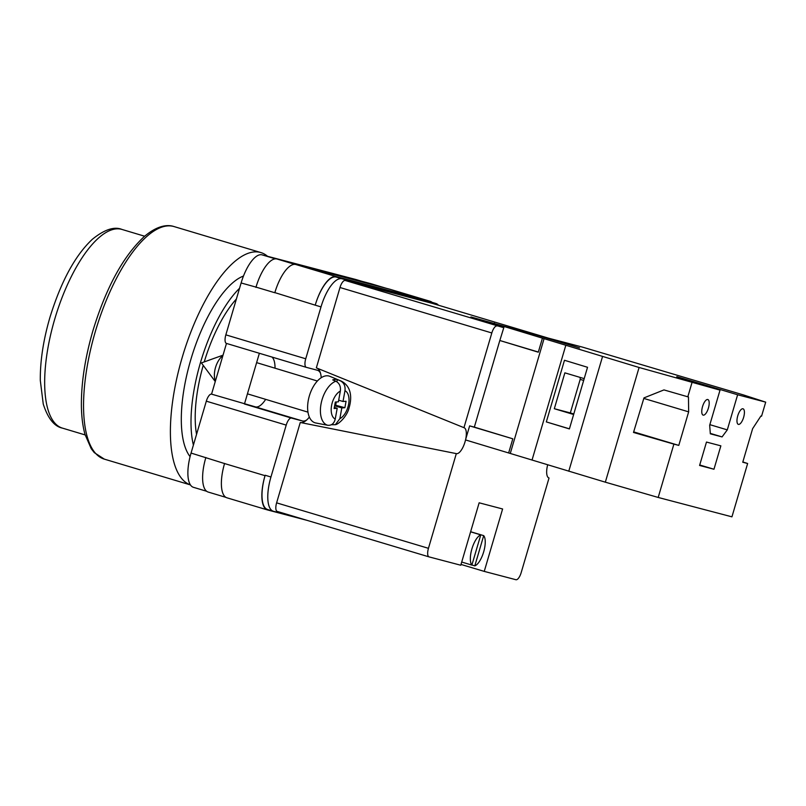 <?xml version="1.0" encoding="UTF-8"?>
<svg xmlns="http://www.w3.org/2000/svg" width="806" height="806" viewBox="0 0 806 806"><rect width="100%" height="100%" fill="white"/><g stroke="black" fill="none" stroke-linecap="round" stroke-linejoin="round"><path stroke-width="1.21" d="M438.464 305.222A32.532 12.13 106.7 0 0 435.965 303.499A32.532 12.13 106.7 0 0 435.824 303.459L336.142 277.042A32.532 12.13 106.7 0 0 315.217 305.162L274.856 292.618A32.532 12.13 106.7 0 0 274.816 292.739L274.856 292.618A32.532 12.13 106.7 0 1 295.772 264.499L389.671 289.183A32.532 12.13 106.7 0 1 389.812 289.223A32.532 12.13 106.7 0 1 389.963 289.263M320.486 373.198A26.437 9.853 106.7 0 0 317.493 370.286A26.437 9.853 106.7 0 0 317.373 370.246L306.371 367.355A8.131 3.033 106.7 0 1 306.34 367.345A8.131 3.033 106.7 0 1 305.736 358.781L321.01 306.895A32.532 12.13 106.7 0 1 341.925 278.775L435.824 303.459M300.225 518.308L273.496 511.286A32.532 12.13 106.7 0 1 273.345 511.246A32.532 12.13 106.7 0 1 270.947 476.991L286.211 425.105A8.131 3.033 106.7 0 1 291.45 418.072L302.452 420.964A26.437 9.853 106.7 0 0 306.723 419.956M291.45 418.072L244.45 403.997L259.371 353.28L226.476 343.427A8.131 3.033 -73.3 0 1 226.436 343.416A8.131 3.033 -73.3 0 1 225.841 334.853L241.115 282.966A32.532 12.13 -73.3 0 1 262.031 254.847L355.93 279.531A32.532 12.13 -73.3 0 1 356.071 279.571A32.532 12.13 -73.3 0 1 356.222 279.622M226.476 343.437L211.555 394.144L255.452 406.889A26.437 9.853 106.7 0 0 265.678 399.363M193.601 487.358A32.532 12.13 -73.3 0 1 193.45 487.318A32.532 12.13 -73.3 0 1 191.052 453.063L206.316 401.176A8.131 3.033 -73.3 0 1 211.555 394.144M306.794 520.283L267.592 509.966A32.532 12.13 106.7 0 1 267.441 509.926A32.532 12.13 106.7 0 1 265.033 475.671L265.164 475.258A32.532 12.13 106.7 0 0 267.562 509.513A32.532 12.13 106.7 0 0 267.713 509.553M432.076 302.331A32.532 12.13 106.7 0 0 430.303 301.343A32.532 12.13 106.7 0 0 430.162 301.303L389.671 289.183M315.348 304.749A32.532 12.13 106.7 0 1 336.263 276.619L430.162 301.303M255.935 287.41A32.532 12.13 -73.3 0 1 256.016 287.117L241.115 282.966M224.582 463.43A32.532 12.13 106.7 0 0 224.552 463.551L191.052 453.063M225.952 497.373L208.19 492.053A32.532 12.13 106.7 0 1 205.782 457.798A32.532 12.13 -73.3 0 1 205.873 457.506M294.845 264.348L276.942 258.988A32.532 12.13 106.7 0 0 256.016 287.117L274.816 292.739M276.942 258.988L370.831 283.672A32.532 12.13 106.7 0 1 370.982 283.712A32.532 12.13 106.7 0 1 371.123 283.762M265.033 475.671L224.552 463.551A32.532 12.13 106.7 0 0 226.949 497.806A32.532 12.13 106.7 0 0 227.101 497.846M275.027 368.201A26.437 9.853 106.7 0 0 271.995 357.058M222.869 355.688A16.271 8.836 106.8 0 0 215.534 367.435A16.271 8.836 106.8 0 0 215.383 381.137M334.631 405.761L341.815 407.937L339.85 418.697L335.367 424.691C338.268 424.47 347.023 416.702 349.099 407.755C351.497 399.836 352.534 387.132 341.492 381.208A23.092 12.543 106.8 0 0 340.475 380.875L337.351 379.576A23.445 12.725 106.8 0 0 335.105 379.394A23.445 12.725 106.8 0 0 332.727 379.908L335.85 381.218A23.092 12.543 106.8 0 0 321.02 404.038A23.092 12.543 106.8 0 0 327.79 425.276C331.649 425.578 334.127 423.503 335.236 419.039L337.2 408.279L334.137 408.501L335.316 402.053L338.379 401.831L340.344 391.071C340.908 386.447 339.407 383.162 335.85 381.218M327.79 425.276L324.546 424.651A23.445 12.725 106.8 0 0 324.858 424.722L315.781 422.979A24.402 13.249 -73.2 0 1 308.627 398.698A24.402 13.249 -73.2 0 1 326.44 375.798A24.402 13.249 -73.2 0 1 329.896 376.342L341.492 381.208M340.475 380.875C344.021 382.82 345.522 386.104 344.968 390.729L343.003 401.489L346.066 401.257L344.887 407.715L341.815 407.937M335.367 424.691L331.387 424.742M334.772 405.015L344.887 407.715M336.273 401.982L335.729 404.944M338.681 400.179L343.003 401.489M337.351 379.576L336.938 381.802M334.329 407.413L337.2 408.279M703.185 415.13A8.131 3.033 -73.3 0 1 703.144 415.12A8.131 3.033 -73.3 0 1 702.56 406.506A8.131 3.033 -73.3 0 1 707.779 399.524A8.131 3.033 -73.3 0 1 707.809 399.534A8.131 3.033 -73.3 0 1 708.393 408.148A8.131 3.033 -73.3 0 1 703.185 415.13M738.387 424.389A8.131 3.033 -73.3 0 1 738.356 424.379A8.131 3.033 -73.3 0 1 737.772 415.765A8.131 3.033 -73.3 0 1 742.981 408.783A8.131 3.033 -73.3 0 1 743.021 408.793A8.131 3.033 -73.3 0 1 743.606 417.407A8.131 3.033 -73.3 0 1 738.387 424.389M699.588 465.465L706.479 442.061L720.856 445.839L713.965 469.243L699.588 465.465M691.951 382.759L687.81 396.804L688.465 396.975L688.656 411.856L678.783 445.396L673.887 444.116L658.19 497.453L605.336 482.179L639.087 367.486L542.428 338.157L538.297 352.202L499.821 340.505L504.153 326.521L536.141 334.923L579.524 347.92L545.531 337.392L582.406 347.094L743.364 394.9L765.7 402.144L737.631 394.769L727.294 429.88L722.065 436.912L710.328 433.819L709.683 425.246L720.02 390.134L639.087 367.486M765.7 402.144L761.569 416.188L760.904 416.017L752.623 428.671L742.749 462.221L747.636 463.51L731.939 516.837L658.19 497.453M687.81 396.804L663.963 389.913L643.974 397.892L633.506 432.449L673.887 444.116M584.189 378.629L564.875 372.846L554.316 408.713L573.63 414.496M546.327 421.911L564.472 360.272L587.534 367.284L569.389 428.923L546.327 421.911L569.419 428.822M747.636 463.51L742.83 461.949M713.955 388.321L714.126 387.726L737.631 394.769M542.428 338.157L504.153 326.521M676.738 377.067L720.02 390.134M676.849 376.674L714.126 387.726M605.336 482.179L465.505 439.925L469.636 425.88L474.331 427.12L499.821 340.505M474.331 427.12L512.807 438.807L469.636 425.88M508.677 452.851L512.807 438.807M510.309 453.355L544.07 338.651M568.774 471.238L602.535 356.544M532.031 460.075L565.792 345.371M538.348 352.041L500.022 340.565M699.729 464.981L713.965 469.243M709.864 424.661L727.294 429.88M710.298 433.386L722.065 436.912M580.179 377.42L580.199 379.384L570.326 412.924L554.316 408.713M570.326 412.924L573.791 413.962M633.677 431.895L678.783 445.396M580.199 379.384L583.665 380.422M643.813 398.426L688.656 411.856M190.438 484.9A121.394 45.257 -73.3 0 1 182.237 357.34A121.394 45.257 -73.3 0 1 260.852 252.56A121.394 45.257 -73.3 0 1 267.532 256.288M190.085 456.629A97.607 36.391 -73.3 0 1 190.821 359.597A97.607 36.391 -73.3 0 1 243.472 276.045M193.4 445.093A97.607 36.391 -73.3 0 1 200.513 362.499A97.607 36.391 -73.3 0 1 239.543 288.296M196.553 434.363A88.459 32.975 -73.3 0 1 203.233 365.37M204.24 361.904A88.459 32.975 -73.3 0 1 236.39 299.016M470.633 531.728L483.701 535.637A16.271 6.065 -73.3 0 1 483.66 551.909A16.271 6.065 -73.3 0 1 474.815 565.862L471.903 564.996M461.707 562.044L471.873 565.087A16.271 6.065 -73.3 0 1 471.923 548.826A16.271 6.065 -73.3 0 1 480.769 534.872L470.603 531.829M471.873 565.087L480.769 534.872M547.677 464.82A13.521 5.038 -73.3 0 0 549.037 477.998L521.16 572.693A8.131 3.033 106.7 0 1 515.931 579.726L484.245 571.394L502.612 508.979L479.147 502.803L460.77 565.228L429.084 556.896A8.131 3.033 106.7 0 1 429.044 556.886A8.131 3.033 106.7 0 1 428.449 548.322L456.317 453.617L300.265 422.485L276.609 502.853L428.449 548.322M484.245 571.394L461.002 564.442M497.06 325.946A8.131 3.033 106.7 0 0 491.821 332.969L463.954 427.674L316.335 367.868L339.991 287.51A8.131 3.033 -73.3 0 1 345.22 280.478L503.8 327.72M463.954 427.674A13.521 5.038 -73.3 0 1 464.185 427.754A13.521 5.038 -73.3 0 1 465.656 439.431M465.536 439.935A13.521 5.038 -73.3 0 1 456.428 453.647A13.521 5.038 -73.3 0 1 456.317 453.617M345.22 280.478L432.066 303.308A8.131 3.033 -73.3 0 1 432.107 303.318A8.131 3.033 -73.3 0 1 432.147 303.328M516.868 329.856L470.906 316.949L504.052 326.883M429.014 556.875L277.244 511.427A8.131 3.033 -73.3 0 1 277.214 511.417A8.131 3.033 -73.3 0 1 276.609 502.853M317.282 368.251A28.472 10.609 -73.3 0 1 321.241 377.702M309.353 417.085A28.472 10.609 -73.3 0 1 300.729 422.586M494.138 323.911L494.38 323.125M483.701 535.637L474.815 565.862M275.4 258.847L262.031 254.847M305.736 358.781L225.841 334.853M321.01 306.895L315.217 305.162M306.3 367.335L259.371 353.28M286.211 425.105L206.316 401.176M270.947 476.991L265.164 475.258M362.055 281.365L355.93 279.531M385.973 288.205L370.831 283.672M336.263 276.619L295.772 264.499M341.925 278.775L336.142 277.042M255.452 406.889L302.452 420.964M344.968 390.729A14.992 8.141 -73.2 0 1 348.615 404.259A14.992 8.141 -73.2 0 1 339.85 418.697M335.236 419.039A14.992 8.141 -73.2 0 1 331.588 405.509A14.992 8.141 -73.2 0 1 340.344 391.071M95.4 331.337A121.394 45.257 106.7 0 0 104.367 459.148L94.262 452.609L91.239 448.72L84.993 434.384C82.766 426.344 81.567 416.924 81.396 406.113C81.174 383.062 85.033 357.884 92.962 330.571C106.08 287.712 123.076 256.469 143.952 236.833C156.979 225.609 167.326 224.27 174.015 226.557A121.394 45.257 106.7 0 0 95.4 331.337M54.788 318.944A103.712 38.658 106.7 0 0 62.445 428.127C54.314 426.475 47.907 418.445 43.242 404.028L40.3 380.392C40.119 361.058 43.323 340.072 49.922 317.423C61.085 281.324 75.25 255.26 92.408 239.231C104.397 229.549 114.24 226.285 121.948 229.428A103.712 38.658 106.7 0 0 54.788 318.944M491.821 332.969L339.991 287.51M548.554 338.188L432.066 303.308M306.34 367.345L226.436 343.416M206.679 491.277L193.45 487.318M362.126 281.385L356.071 279.571M386.044 288.226L370.982 283.712M267.441 509.926L226.949 497.806M430.303 301.343L389.812 289.223M435.965 303.499L430.182 301.766M273.345 511.246L267.562 509.513M223.02 355.174L201.409 362.922L215.262 381.55M247.442 393.842L307.952 412.148M256.62 362.629L317.383 381.016M104.367 459.148L190.458 484.92M174.015 226.557L260.852 252.56M85.154 434.928L62.445 428.127M144.647 236.229L121.948 229.428M277.214 511.417L429.044 556.886M432.107 303.318L548.574 338.198"/></g></svg>
